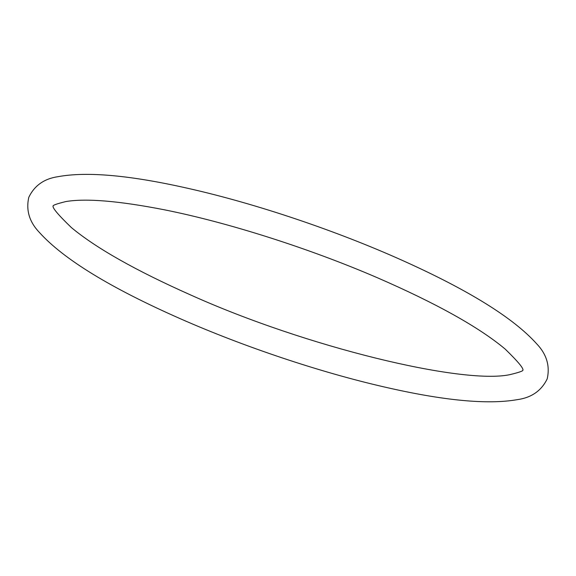 <?xml version="1.0" encoding="UTF-8"?>
<svg xmlns="http://www.w3.org/2000/svg" width="576" height="576" viewBox="0 0 576 576"><rect width="100%" height="100%" fill="white"/><g stroke="black" fill="none" stroke-linecap="round" stroke-linejoin="round"><path stroke-width="0.86" d="M180.13 318.643C243.893 346.766 319.824 372.197 384.134 386.935C443.131 400.565 487.411 404.82 516.989 399.701C531.331 397.786 541.404 390.838 547.2 378.857C550.145 365.882 546.61 354.175 536.609 343.735C513.475 318.002 468.814 290.261 402.617 260.525C336.665 230.854 256.399 203.803 189.266 188.64C130.81 175.306 87.055 171.317 58.01 176.681C44.165 178.704 34.43 185.587 28.8 197.316C25.855 210.29 29.39 221.998 39.391 232.438C63.526 259.164 110.434 287.899 180.13 318.643M53.316 205.618C51.509 206.914 57.542 214.243 71.417 227.599C96.178 248.177 135.893 270.619 190.562 294.926C305.993 346.982 462.211 384.66 509.652 374.695C519.034 372.456 523.44 370.908 522.864 370.051M522.684 370.555C524.462 369.31 518.602 362.131 505.102 349.013C478.822 327.053 435.967 303.178 376.524 277.373C308.642 248.148 227.887 222.451 164.225 209.765C118.937 200.923 86.162 198.18 65.902 201.55C56.822 203.774 52.567 205.301 53.136 206.122"/></g></svg>
